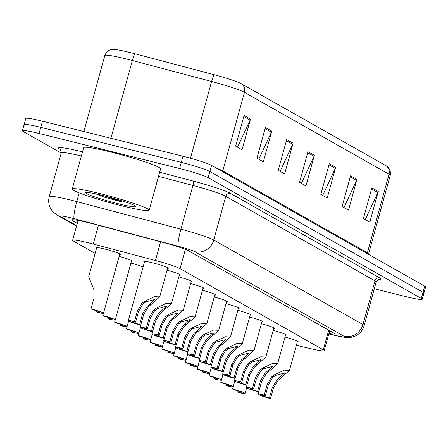 <?xml version="1.0" encoding="UTF-8"?>
<svg xmlns="http://www.w3.org/2000/svg" width="448" height="448" viewBox="0 0 448 448"><rect width="100%" height="100%" fill="white"/><g stroke="black" fill="none" stroke-linecap="round" stroke-linejoin="round"><path stroke-width="0.67" d="M167.037 270.211A12.768 1.002 15.4 0 1 180.219 274.876A12.768 1.002 15.4 0 1 179.357 274.999M178.836 276.898A12.768 1.002 15.4 0 1 192.013 281.562A12.768 1.002 15.4 0 1 191.156 281.686M190.63 283.578A12.768 1.002 15.4 0 1 203.812 288.249A12.768 1.002 15.4 0 1 202.95 288.372M202.429 290.265A12.768 1.002 15.4 0 1 215.606 294.93A12.768 1.002 15.4 0 1 214.743 295.053M214.222 296.951A12.768 1.002 15.4 0 1 227.405 301.616A12.768 1.002 15.4 0 1 226.542 301.739M226.022 303.632A12.768 1.002 15.4 0 1 239.198 308.302A12.768 1.002 15.4 0 1 238.336 308.426M237.815 310.318A12.768 1.002 15.4 0 1 250.998 314.983A12.768 1.002 15.4 0 1 250.135 315.106M249.614 317.005A12.768 1.002 15.4 0 1 262.791 321.67A12.768 1.002 15.4 0 1 261.929 321.793M261.408 323.686A12.768 1.002 15.4 0 1 274.59 328.356A12.768 1.002 15.4 0 1 273.728 328.479M273.207 330.372A12.768 1.002 15.4 0 1 286.384 335.037A12.768 1.002 15.4 0 1 285.522 335.16M285.001 337.058A12.768 1.002 15.4 0 1 298.183 341.723A12.768 1.002 15.4 0 1 297.321 341.846M144.48 261.957A12.768 1.002 15.4 0 1 143.802 261.408A12.768 1.002 15.4 0 1 152.706 262.87A12.768 1.002 15.4 0 1 168.426 268.195A12.768 1.002 15.4 0 1 167.563 268.318M119.134 256.396A12.768 1.002 15.4 0 1 132.317 261.061A12.768 1.002 15.4 0 1 131.454 261.184M130.928 263.082A12.768 1.002 15.4 0 1 143.086 267.025M96.572 248.142A12.768 1.002 15.4 0 1 95.9 247.593A12.768 1.002 15.4 0 1 104.798 249.054A12.768 1.002 15.4 0 1 120.518 254.374A12.768 1.002 15.4 0 1 119.655 254.503M296.358 345.335L311.265 348.802A23.94 1.876 -164.6 0 0 324.201 350.633A23.94 1.876 -164.6 0 0 323.305 349.804L180.057 268.632A23.94 1.876 -164.6 0 0 155.434 260.495L93.268 244.042A23.94 1.876 -164.6 0 0 89.314 243.029A23.94 1.876 -164.6 0 0 72.621 240.29A23.94 1.876 -164.6 0 0 73.517 241.114L95.138 253.366M216.395 168.129A31.92 2.503 15.4 0 1 222.807 170.878L244.446 92.333A31.92 2.503 -164.6 0 0 211.613 81.486L132.35 60.508A31.92 2.503 -164.6 0 0 127.081 59.153A31.92 2.503 -164.6 0 0 104.821 55.502C107.218 49.28 112.722 49.213 113.473 49.386A26.174 2.055 15.4 0 1 130.642 52.657A26.174 2.055 15.4 0 1 134.96 53.766L214.228 74.743A26.174 2.055 15.4 0 1 241.147 83.642L385.734 165.57A26.174 2.055 15.4 0 1 385.924 165.682C386.658 165.917 391.35 168.795 390.225 175.364A31.92 2.503 -164.6 0 0 389.026 174.261L244.446 92.333A7.98 7.594 -60.5 0 0 241.147 83.642M61.242 153.07L23.296 131.566A23.94 1.876 15.4 0 1 22.4 130.738A23.94 1.876 15.4 0 1 39.094 133.476L179.609 168.515A23.94 1.876 15.4 0 1 208.186 177.666L421.322 298.446L423.013 292.309A23.94 1.876 15.4 0 1 423.909 293.132A23.94 1.876 15.4 0 0 423.013 292.309L209.871 171.528L423.013 292.309L424.704 286.171A23.94 1.876 15.4 0 1 425.6 287L422.218 299.27A23.94 1.876 15.4 0 1 405.524 296.531L374.31 288.747M179.609 168.515L181.3 162.378A23.94 1.876 15.4 0 1 209.871 171.528A23.94 1.876 15.4 0 0 181.3 162.378L40.785 127.344L181.3 162.378L182.991 156.24A23.94 1.876 15.4 0 1 211.562 165.39L424.704 286.171M24.987 125.429A23.94 1.876 15.4 0 1 24.091 124.606A23.94 1.876 15.4 0 1 40.785 127.344A23.94 1.876 15.4 0 0 24.091 124.606L25.782 118.468A23.94 1.876 15.4 0 1 42.476 121.206L182.991 156.24M356.961 179.413L348.51 210.095L342.121 206.472L350.571 175.795L356.961 179.413A6.384 6.076 -60.5 0 1 356.574 180.454L350.269 176.882M378.252 191.481L369.802 222.158L363.412 218.54L371.862 187.858L378.252 191.481A6.384 6.076 -60.5 0 1 377.871 192.522L371.566 188.95M293.082 143.214L284.631 173.897L278.242 170.279L286.692 139.597L293.082 143.214A6.384 6.076 -60.5 0 1 292.695 144.256L286.395 140.683M271.79 131.146L263.334 161.829L256.95 158.211L265.401 127.529L271.79 131.146A6.384 6.076 -60.5 0 1 271.404 132.194L265.098 128.621M250.494 119.084L242.043 149.766L235.659 146.143L244.11 115.461L250.494 119.084A6.384 6.076 -60.5 0 1 250.113 120.126L243.807 116.553M335.664 167.345L327.214 198.027L320.83 194.41L329.28 163.727L335.664 167.345A6.384 6.076 -60.5 0 1 335.283 168.392L328.978 164.819M314.373 155.282L305.922 185.965L299.533 182.342L307.983 151.659L314.373 155.282A6.384 6.076 -60.5 0 1 313.992 156.324L307.686 152.751M301.398 183.4L313.992 156.324M322.689 195.462L335.283 168.392M237.518 147.202L250.113 120.126M258.81 159.264L271.404 132.194M280.106 171.332L292.695 144.256M365.277 219.593L377.871 192.522M343.98 207.53L356.574 180.454M328.91 333.536A23.94 1.876 -164.6 0 0 334.645 333.861A23.94 1.876 -164.6 0 0 333.749 333.032L188.63 250.802A23.94 1.876 -164.6 0 0 164.007 242.665L92.512 223.742A23.94 1.876 -164.6 0 0 88.564 222.723A23.94 1.876 -164.6 0 0 71.87 219.99A23.94 1.876 -164.6 0 0 72.766 220.814L77.28 223.373M421.322 298.446A23.94 1.876 15.4 0 1 422.218 299.27M96.757 247.47L88.704 276.707L93.867 289.638L93.929 298.306L91.028 308.829A11.973 0.941 -164.6 0 1 103.482 313.225L119.84 253.831M96.46 310.761L96.191 311.752L97.289 312.374A11.973 0.941 -164.6 0 0 103.482 313.225M96.191 311.752A7.98 0.627 -164.6 0 0 99.635 312.166A7.98 0.627 -164.6 0 0 92.126 309.45L91.028 308.829M139.658 324.464L142.554 313.942L147.095 306.471L154.84 299.482L145.802 301.868L142.839 304.058L138.494 311.64L135.593 322.157A7.98 0.627 -164.6 0 0 132.149 321.742A7.98 0.627 -164.6 0 0 139.658 324.464L140.756 325.086L143.651 314.563L148.159 307.07L159.695 296.884L167.748 267.646M140.756 325.086A11.973 0.941 -164.6 0 1 128.302 320.684A11.973 0.941 -164.6 0 1 134.495 321.535L137.396 311.018L141.775 303.453L144.71 301.246L154.56 296.632L159.695 296.884M134.495 321.535L135.593 322.157M103.438 313.281L102.827 315.51A11.973 0.941 -164.6 0 1 115.276 319.911L131.639 260.512M108.259 317.447L107.985 318.438L109.082 319.06A11.973 0.941 -164.6 0 0 115.276 319.911M107.985 318.438A7.98 0.627 -164.6 0 0 111.429 318.853A7.98 0.627 -164.6 0 0 103.925 316.137L102.827 315.51M115.237 319.962L114.621 322.196A11.973 0.941 -164.6 0 1 127.075 326.598L128.61 321.014M120.053 324.128L119.784 325.119L120.882 325.741A11.973 0.941 -164.6 0 0 127.075 326.598M119.784 325.119A7.98 0.627 -164.6 0 0 123.228 325.534A7.98 0.627 -164.6 0 0 115.718 322.818L114.621 322.196M127.03 326.648L126.42 328.882A11.973 0.941 -164.6 0 1 138.869 333.278L140.409 327.701M131.852 330.814L131.578 331.806L132.675 332.427A11.973 0.941 -164.6 0 0 138.869 333.278M131.578 331.806A7.98 0.627 -164.6 0 0 135.022 332.22A7.98 0.627 -164.6 0 0 127.518 329.504L126.42 328.882M138.83 333.334L138.214 335.563A11.973 0.941 -164.6 0 1 150.668 339.965L152.202 334.382M143.646 337.501L143.377 338.492L144.474 339.114A11.973 0.941 -164.6 0 0 150.668 339.965M143.377 338.492A7.98 0.627 -164.6 0 0 146.821 338.906A7.98 0.627 -164.6 0 0 139.311 336.19L138.214 335.563M151.452 331.145L154.353 320.628L158.894 313.152L166.634 306.169L157.601 308.549L154.633 310.738L150.287 318.321L147.392 328.843A7.98 0.627 -164.6 0 0 143.948 328.429A7.98 0.627 -164.6 0 0 151.452 331.145L152.55 331.766L155.45 321.25L159.958 313.757L171.489 303.565L179.542 274.327M152.55 331.766A11.973 0.941 -164.6 0 1 140.101 327.37A11.973 0.941 -164.6 0 1 146.294 328.222L149.19 317.699L153.569 310.139L156.503 307.933L166.359 303.313L171.489 303.565M146.294 328.222L147.392 328.843M163.251 337.831L166.146 327.309L170.688 319.838L178.427 312.855L169.394 315.235L166.432 317.425L162.086 325.007L159.186 335.53A7.98 0.627 -164.6 0 0 155.742 335.115A7.98 0.627 -164.6 0 0 163.251 337.831L164.349 338.453L167.244 327.93L171.752 320.443L183.288 310.251L191.341 281.014M164.349 338.453A11.973 0.941 -164.6 0 1 151.894 334.051A11.973 0.941 -164.6 0 1 158.088 334.908L160.989 324.386L165.368 316.82L168.302 314.614L178.153 309.999L183.288 310.251M158.088 334.908L159.186 335.53M175.045 344.518L177.946 333.995L182.487 326.525L190.226 319.536L181.194 321.922L178.226 324.111L173.88 331.694L170.985 342.21A7.98 0.627 -164.6 0 0 167.541 341.796A7.98 0.627 -164.6 0 0 175.045 344.518L176.142 345.139L179.043 334.617L183.551 327.124L195.082 316.938L203.134 287.7M176.142 345.139A11.973 0.941 -164.6 0 1 163.694 340.738A11.973 0.941 -164.6 0 1 169.887 341.589L172.782 331.072L177.162 323.506L180.096 321.3L189.952 316.686L195.082 316.938M169.887 341.589L170.985 342.21M121.363 205.688A39.906 3.13 15.4 0 1 72.246 189.056A39.906 3.13 15.4 0 1 100.072 193.62A39.906 3.13 15.4 0 1 149.19 210.252A39.906 3.13 15.4 0 1 121.363 205.688M72.246 189.056L83.658 147.638A39.906 3.13 15.4 0 1 111.479 152.202A39.906 3.13 15.4 0 1 160.597 168.829L149.19 210.252M103.774 195.72A26.023 2.044 15.4 0 1 135.772 206.388A26.023 2.044 15.4 0 1 117.662 203.588A26.023 2.044 15.4 0 1 85.753 192.612A26.023 2.044 15.4 0 1 103.774 195.72M95.922 193.894L104.126 197.086L117.656 200.816L121.559 201.751L114.139 198.492M96.802 194.085L104.126 197.086M104.642 195.938L121.559 201.751M150.623 340.015L150.007 342.25A11.973 0.941 -164.6 0 1 162.462 346.651L164.002 341.068M155.445 344.182L155.17 345.173L156.268 345.794A11.973 0.941 -164.6 0 0 162.462 346.651M155.17 345.173A7.98 0.627 -164.6 0 0 158.614 345.587A7.98 0.627 -164.6 0 0 151.11 342.871L150.007 342.25M162.422 346.702L161.806 348.936A11.973 0.941 -164.6 0 1 174.255 353.332L175.795 347.754M167.238 350.868L166.964 351.859L168.067 352.481A11.973 0.941 -164.6 0 0 174.255 353.332M166.964 351.859A7.98 0.627 -164.6 0 0 170.414 352.274A7.98 0.627 -164.6 0 0 162.904 349.558L161.806 348.936M174.216 353.388L173.6 355.617A11.973 0.941 -164.6 0 1 186.054 360.018L187.589 354.435M179.038 357.554L178.763 358.546L179.861 359.167A11.973 0.941 -164.6 0 0 186.054 360.018M178.763 358.546A7.98 0.627 -164.6 0 0 182.207 358.96A7.98 0.627 -164.6 0 0 174.698 356.244L173.6 355.617M186.844 351.198L189.739 340.682L194.281 333.206L202.02 326.222L192.987 328.602L190.025 330.792L185.679 338.374L182.778 348.897A7.98 0.627 -164.6 0 0 179.334 348.482A7.98 0.627 -164.6 0 0 186.844 351.198L187.942 351.82L190.837 341.303L195.345 333.81L206.875 323.618L214.934 294.381M187.942 351.82A11.973 0.941 -164.6 0 1 175.487 347.424A11.973 0.941 -164.6 0 1 181.681 348.275L184.576 337.753L188.961 330.193L191.895 327.986L201.746 323.366L206.875 323.618M181.681 348.275L182.778 348.897M198.638 357.885L201.533 347.362L206.08 339.892L213.819 332.909L204.786 335.289L201.818 337.478L197.473 345.061L194.578 355.583A7.98 0.627 -164.6 0 0 191.134 355.169A7.98 0.627 -164.6 0 0 198.638 357.885L199.735 358.506L202.636 347.984L207.144 340.497L218.674 330.305L226.727 301.067M205.274 361.642L206.371 362.264A7.98 0.627 -164.6 0 0 202.927 361.85A7.98 0.627 -164.6 0 0 210.431 364.571L213.332 354.049L217.874 346.578L220.662 344.288L221.754 344.904L230.468 336.991L225.338 336.739L215.482 341.354L212.554 343.56L208.169 351.126L205.274 361.642A11.973 0.941 -164.6 0 0 199.08 360.791L199.713 358.501A11.973 0.941 -164.6 0 1 187.286 354.105A11.973 0.941 -164.6 0 1 193.474 354.962L196.375 344.439L200.754 336.874L203.689 334.667L213.545 330.053L218.674 330.305M193.474 354.962L194.578 355.583M220.662 344.288L225.613 339.59L216.58 341.975L213.618 344.165L209.266 351.747L206.371 362.264M221.754 344.904L218.938 347.178L214.43 354.67L211.534 365.193A11.973 0.941 -164.6 0 1 199.08 360.791M210.431 364.571L211.534 365.193M186.015 360.069L185.399 362.303A11.973 0.941 -164.6 0 1 197.848 366.705L199.388 361.122M190.831 364.235L190.557 365.226L191.654 365.848A11.973 0.941 -164.6 0 0 197.848 366.705M190.557 365.226A7.98 0.627 -164.6 0 0 194.001 365.641A7.98 0.627 -164.6 0 0 186.497 362.925L185.399 362.303M197.809 366.755L197.193 368.99A11.973 0.941 -164.6 0 1 209.647 373.386L211.182 367.808M202.63 370.922L202.356 371.913L203.454 372.534A11.973 0.941 -164.6 0 0 209.647 373.386M202.356 371.913A7.98 0.627 -164.6 0 0 205.8 372.327A7.98 0.627 -164.6 0 0 198.29 369.611L197.193 368.99M209.608 373.442L208.992 375.67A11.973 0.941 -164.6 0 1 221.441 380.072L222.981 374.489M214.424 377.608L214.15 378.599L215.247 379.221A11.973 0.941 -164.6 0 0 221.441 380.072M214.15 378.599A7.98 0.627 -164.6 0 0 217.594 379.014A7.98 0.627 -164.6 0 0 210.09 376.298L208.992 375.67M221.402 380.122L220.786 382.357A11.973 0.941 -164.6 0 1 233.24 386.758L234.774 381.175M226.223 384.289L225.949 385.28L227.046 385.902A11.973 0.941 -164.6 0 0 233.24 386.758M225.949 385.28A7.98 0.627 -164.6 0 0 229.393 385.694A7.98 0.627 -164.6 0 0 221.883 382.978L220.786 382.357M233.201 386.809L232.585 389.043A11.973 0.941 -164.6 0 1 245.034 393.439L246.574 387.862M238.017 390.975L237.742 391.966L238.84 392.588A11.973 0.941 -164.6 0 0 245.034 393.439M237.742 391.966A7.98 0.627 -164.6 0 0 241.186 392.381A7.98 0.627 -164.6 0 0 233.682 389.665L232.585 389.043M222.23 371.252L225.126 360.735L229.673 353.259L237.412 346.276L228.374 348.656L225.411 350.846L221.066 358.428L218.165 368.95A7.98 0.627 -164.6 0 0 214.721 368.536A7.98 0.627 -164.6 0 0 222.23 371.252L223.328 371.874L226.223 361.357L230.737 353.864L242.267 343.672L250.32 314.434M223.328 371.874A11.973 0.941 -164.6 0 1 210.874 367.478A11.973 0.941 -164.6 0 1 217.067 368.329L219.968 357.806L224.347 350.246L227.282 348.04L237.138 343.42L242.267 343.672M217.067 368.329L218.165 368.95M234.024 377.938L236.925 367.416L241.466 359.946L249.206 352.962L240.173 355.342L237.21 357.532L232.859 365.114L229.964 375.637A7.98 0.627 -164.6 0 0 226.52 375.222A7.98 0.627 -164.6 0 0 234.024 377.938L235.122 378.56L238.022 368.038L242.53 360.55L254.061 350.358L262.114 321.121M235.122 378.56A11.973 0.941 -164.6 0 1 222.673 374.158A11.973 0.941 -164.6 0 1 228.866 375.015L231.762 364.493L236.141 356.927L239.075 354.721L248.931 350.106L254.061 350.358M228.866 375.015L229.964 375.637M245.823 384.625L248.718 374.102L253.266 366.632L261.005 359.643L251.966 362.029L249.004 364.218L244.658 371.801L241.758 382.318A7.98 0.627 -164.6 0 0 238.314 381.903A7.98 0.627 -164.6 0 0 245.823 384.625L246.921 385.246L249.816 374.724L254.33 367.231L265.86 357.045L273.913 327.807M246.921 385.246A11.973 0.941 -164.6 0 1 234.466 380.845A11.973 0.941 -164.6 0 1 240.66 381.696L243.561 371.179L247.94 363.614L250.874 361.407L260.725 356.793L265.86 357.045M240.66 381.696L241.758 382.318M257.617 391.306L260.518 380.789L265.059 373.313L272.798 366.33L263.766 368.71L260.803 370.899L256.452 378.482L253.557 389.004A7.98 0.627 -164.6 0 0 250.113 388.59A7.98 0.627 -164.6 0 0 257.617 391.306L258.714 391.927L261.615 381.41L266.123 373.918L277.654 363.726L285.706 334.488M258.714 391.927A11.973 0.941 -164.6 0 1 246.266 387.531A11.973 0.941 -164.6 0 1 252.459 388.382L255.354 377.86L259.734 370.3L262.668 368.094L272.524 363.474L277.654 363.726M252.459 388.382L253.557 389.004M269.416 397.992L272.311 387.47L276.853 379.999L284.598 373.016L275.559 375.396L272.597 377.586L268.251 385.168L265.35 395.69A7.98 0.627 -164.6 0 0 261.906 395.276A7.98 0.627 -164.6 0 0 269.416 397.992L270.514 398.614L273.409 388.091L277.922 380.604L289.453 370.412L297.506 341.174M270.514 398.614A11.973 0.941 -164.6 0 1 258.059 394.212A11.973 0.941 -164.6 0 1 264.253 395.069L267.154 384.546L271.533 376.981L274.467 374.774L284.318 370.16L289.453 370.412M264.253 395.069L265.35 395.69M98.426 225.305L93.268 244.042M160.597 241.758L155.434 260.495M185.377 249.334L180.057 268.632M328.714 330.182L323.305 349.804M134.96 53.766A7.98 1.014 -75.2 0 0 132.35 60.508L110.925 138.275M385.734 165.57A7.98 7.594 119.5 0 1 389.026 174.261L367.394 252.806A31.92 2.503 15.4 0 1 368.586 253.91L368.486 254.318M190.478 158.217L211.613 81.486A7.98 1.014 -75.2 0 1 214.228 74.743M42.476 121.206L39.094 133.476M211.562 165.39L208.186 177.666M222.634 171.662A7.98 7.594 -60.5 0 1 222.807 170.878L367.394 252.806A7.98 7.594 -60.5 0 0 367.22 253.596M73.063 219.738L72.766 220.814M328.81 333.9L335.899 335.552A15.96 1.254 -164.6 0 0 343.93 336.218L194.723 251.67A15.96 1.254 -164.6 0 0 178.304 246.243L74.178 218.686A15.96 1.254 -164.6 0 0 71.54 218.008A15.96 1.254 -164.6 0 0 61.012 216.731L76.664 225.607M61.012 216.731A15.96 15.193 -60.5 0 1 57.366 215.281L53.032 211.898L51.274 209.647C48.742 205.587 48.065 201.242 49.252 196.605A31.92 2.503 15.4 0 1 71.506 200.256A31.92 2.503 15.4 0 1 76.776 201.611L79.178 192.886M60.715 149.722L59.847 149.229A3.993 3.797 119.5 0 1 60.474 149.447M59.847 149.229A35.913 2.817 15.4 0 1 82.499 151.838M81.357 155.994A31.92 2.503 -164.6 0 0 61.292 152.88L60.362 149.346L60.754 149.593M159.673 172.2L193.598 181.177A35.913 2.817 15.4 0 1 230.535 193.379L379.742 277.934A35.913 2.817 15.4 0 1 378.364 279.502M74.178 218.686A15.96 2.022 -75.2 0 1 76.776 201.611L180.908 229.169L192.948 185.444L158.53 176.338M178.304 246.243A15.96 2.022 -75.2 0 1 180.908 229.169A31.92 2.503 15.4 0 1 213.741 240.016L225.781 196.297A31.92 2.503 -164.6 0 0 192.948 185.444A3.993 0.504 104.8 0 0 193.598 181.177M194.723 251.67A15.96 15.193 -60.5 0 0 213.741 240.016L362.947 324.565L374.987 280.846L225.781 196.297A3.993 3.797 119.5 0 1 230.535 193.379M343.93 336.218A15.96 15.193 -60.5 0 0 362.947 324.565A31.92 2.503 15.4 0 1 364.14 325.668L376.186 281.949A31.92 2.503 -164.6 0 0 374.987 280.846A3.993 3.797 119.5 0 1 379.742 277.934M328.793 333.962L336.515 335.754A15.96 7.297 -76.9 0 1 335.899 335.552M144.71 301.246L145.802 301.868M149.884 304.181L150.976 304.797M142.554 313.942L143.651 314.563M137.396 311.018L138.494 311.64M156.503 307.933L157.601 308.549M161.678 310.862L162.775 311.483M154.353 320.628L155.45 321.25M149.19 317.699L150.287 318.321M168.302 314.614L169.394 315.235M173.477 317.548L174.569 318.17M166.146 327.309L167.244 327.93M160.989 324.386L162.086 325.007M180.096 321.3L181.194 321.922M185.27 324.234L186.368 324.85M177.946 333.995L179.043 334.617M172.782 331.072L173.88 331.694M191.895 327.986L192.987 328.602M197.07 330.915L198.162 331.537M189.739 340.682L190.837 341.303M184.576 337.753L185.679 338.374M203.689 334.667L204.786 335.289M208.863 337.602L209.961 338.223M201.533 347.362L202.636 347.984M196.375 344.439L197.473 345.061M215.482 341.354L216.58 341.975M213.332 354.049L214.43 354.67M208.169 351.126L209.266 351.747M227.282 348.04L228.374 348.656M232.456 350.969L233.554 351.59M225.126 360.735L226.223 361.357M219.968 357.806L221.066 358.428M239.075 354.721L240.173 355.342M244.255 357.655L245.347 358.277M236.925 367.416L238.022 368.038M231.762 364.493L232.859 365.114M250.874 361.407L251.966 362.029M256.049 364.342L257.146 364.958M248.718 374.102L249.816 374.724M243.561 371.179L244.658 371.801M262.668 368.094L263.766 368.71M267.848 371.022L268.94 371.644M260.518 380.789L261.615 381.41M255.354 377.86L256.452 378.482M274.467 374.774L275.559 375.396M279.642 377.709L280.739 378.33M272.311 387.47L273.409 388.091M267.154 384.546L268.251 385.168M78.098 220.405L72.621 240.29M329.683 330.73L324.201 350.633M390.225 175.364L368.586 253.91M104.821 55.502L83.882 131.527M22.4 130.738L24.091 124.606M49.252 196.605L61.292 152.88M376.186 281.949C377.961 279.552 378.829 278.695 378.795 279.384M336.515 335.754C341.18 336.846 344.691 337.439 347.054 337.534L351.523 337.243L354.446 336.398C359.363 334.354 362.594 330.775 364.14 325.668M57.366 215.281L76.518 226.134M128.302 320.684L144.665 261.285M140.101 327.37L140.728 325.08M151.894 334.051L152.527 331.761M163.694 340.738L164.321 338.447M175.487 347.424L176.12 345.134M187.286 354.105L187.914 351.814M230.468 336.991L238.521 307.754M210.874 367.478L211.506 365.187M222.673 374.158L223.306 371.868M234.466 380.845L235.099 378.554M246.266 387.531L246.898 385.241M258.059 394.212L258.692 391.922"/></g></svg>
